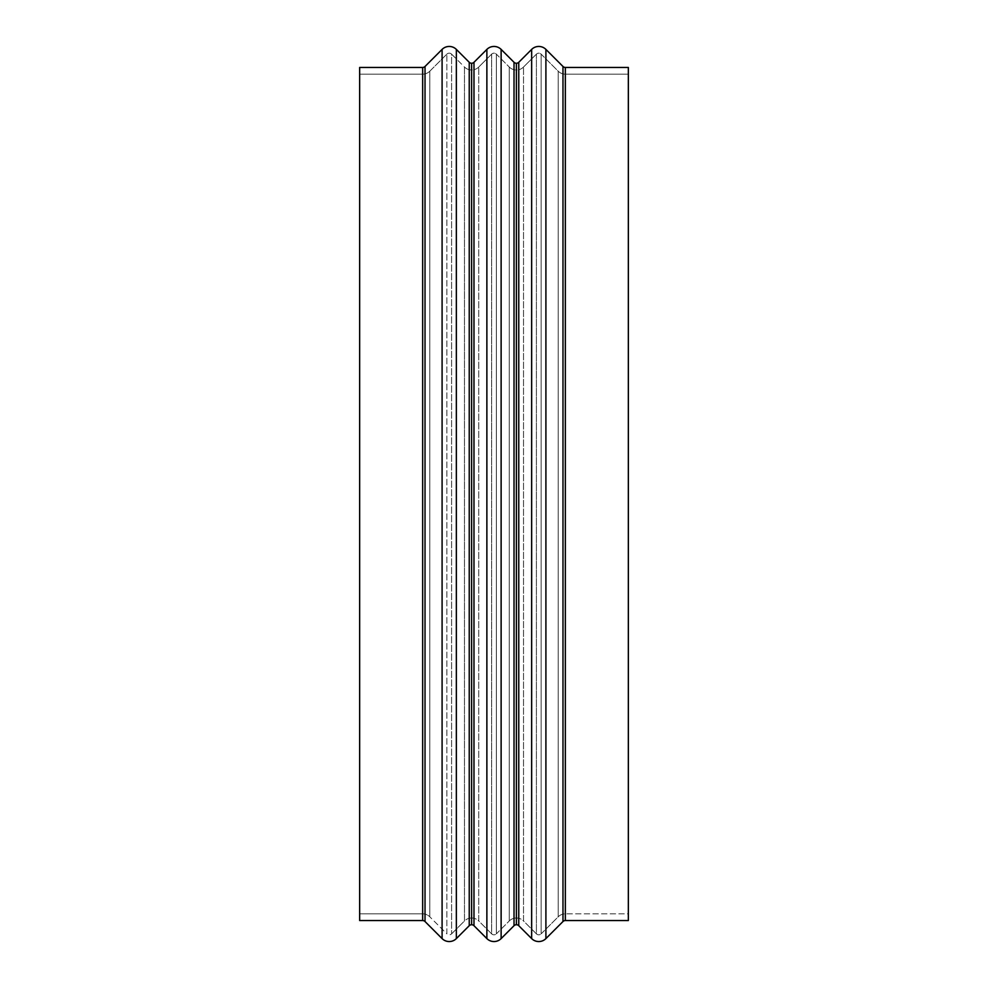 <?xml version="1.0" encoding="UTF-8"?>
<svg xmlns="http://www.w3.org/2000/svg" width="988" height="988" viewBox="0 0 988 988"><rect width="100%" height="100%" fill="white"/><g stroke="black" fill="none" stroke-linecap="round" stroke-linejoin="round"><path stroke-width="0.74" stroke-dasharray="4.94 3.71" d="M523.517 67.036A10.078 10.078 0 0 1 516.391 69.987L516.391 918.013A10.078 10.078 0 0 1 523.517 920.964L523.517 67.036L523.517 920.964A10.078 10.078 0 0 0 516.391 918.013L516.391 69.987A10.078 10.078 0 0 0 523.517 67.036L536.41 54.155A3.359 3.359 0 0 1 541.152 54.155L541.152 933.845A3.359 3.359 0 0 1 536.41 933.845L536.41 54.155L536.41 933.845L523.517 920.964L523.517 67.036L523.517 920.964L536.41 933.845L536.41 54.155L523.517 67.036M478.735 67.036A10.078 10.078 0 0 1 471.609 69.987L471.609 918.013A10.078 10.078 0 0 1 478.735 920.964L478.735 67.036L478.735 920.964A10.078 10.078 0 0 0 471.609 918.013L471.609 69.987A10.078 10.078 0 0 0 478.735 67.036L491.629 54.155A3.359 3.359 0 0 1 496.371 54.155L496.371 933.845A3.359 3.359 0 0 1 491.629 933.845L491.629 54.155L491.629 933.845L478.735 920.964L478.735 67.036L478.735 920.964L491.629 933.845L491.629 54.155L478.735 67.036M469.238 62.293L469.238 925.707M471.609 924.731L471.609 63.269L471.609 924.731M514.019 62.293L514.019 925.707L514.019 62.293M516.391 924.731L516.391 63.269L516.391 924.731M565.346 920.557L565.346 67.443L565.346 920.557M562.975 66.468L562.975 921.532L562.975 66.468M518.762 925.707L518.762 62.293L518.762 925.707M473.981 925.707L473.981 62.293L473.981 925.707M425.025 921.532L425.025 66.468L425.025 921.532M422.654 67.443L422.654 920.557L422.654 67.443M446.848 54.155A3.359 3.359 0 0 1 451.59 54.155L451.59 933.845A3.359 3.359 0 0 1 446.848 933.845L446.848 54.155L446.848 933.845L429.78 916.79A10.078 10.078 0 0 0 422.654 913.838L422.654 74.162A10.078 10.078 0 0 0 429.78 71.21L429.78 916.79L429.78 71.21L446.848 54.155L429.78 71.21L429.78 916.79L446.848 933.845L446.848 54.155L446.848 933.845A3.359 3.359 0 0 0 451.59 933.845L451.59 54.155L464.484 67.036A10.078 10.078 0 0 0 471.609 69.987L471.609 918.013A10.078 10.078 0 0 0 464.484 920.964L464.484 67.036L464.484 920.964L451.59 933.845L464.484 920.964L464.484 67.036L451.59 54.155L451.59 933.845L451.59 54.155A3.359 3.359 0 0 0 446.848 54.155M558.22 916.79L558.22 71.21A10.078 10.078 0 0 0 565.346 74.162L565.346 913.838A10.078 10.078 0 0 0 558.22 916.79L541.152 933.845L541.152 54.155L558.22 71.21L558.22 916.79L558.22 71.21L541.152 54.155L541.152 933.845L558.22 916.79A10.078 10.078 0 0 1 565.346 913.838L565.346 74.162L628.343 74.162L628.343 913.838L565.346 913.838L628.343 913.838L628.343 494L628.343 920.557L628.343 67.443L628.343 913.838L628.343 74.162L565.346 74.162L565.346 913.838L565.346 74.162A10.078 10.078 0 0 1 558.22 71.21L558.22 916.79M516.391 69.987L516.391 918.013A10.078 10.078 0 0 0 509.265 920.964L509.265 67.036A10.078 10.078 0 0 0 516.391 69.987A10.078 10.078 0 0 1 509.265 67.036L509.265 920.964L496.371 933.845L496.371 54.155L509.265 67.036L496.371 54.155L496.371 933.845L509.265 920.964L509.265 67.036L509.265 920.964A10.078 10.078 0 0 1 516.391 918.013L516.391 69.987M359.657 913.838L359.657 74.162L422.654 74.162L422.654 913.838L359.657 913.838L359.657 911.813L359.657 913.838L422.654 913.838L422.654 74.162L359.657 74.162L359.657 920.557L359.657 67.443L359.657 913.838M429.78 71.21A10.078 10.078 0 0 1 422.654 74.162L422.654 913.838A10.078 10.078 0 0 1 429.78 916.79L429.78 71.21M471.609 918.013L471.609 69.987A10.078 10.078 0 0 1 464.484 67.036L464.484 920.964A10.078 10.078 0 0 1 471.609 918.013M496.371 933.845L496.371 54.155A3.359 3.359 0 0 0 491.629 54.155L491.629 933.845A3.359 3.359 0 0 0 496.371 933.845M541.152 933.845L541.152 54.155A3.359 3.359 0 0 0 536.41 54.155L536.41 933.845A3.359 3.359 0 0 0 541.152 933.845M442.093 49.4L442.093 938.6L442.093 49.4M456.345 938.6L456.345 49.4L456.345 938.6M469.238 69.703L469.238 918.297M486.874 49.4L486.874 938.6L486.874 49.4M501.126 938.6L501.126 49.4L501.126 938.6M531.655 58.897L531.655 929.103M545.907 938.6L545.907 49.4L545.907 938.6M531.655 938.6L531.655 49.4"/><path stroke-width="1.48" d="M514.019 925.707L514.019 62.293A3.359 3.359 0 0 0 516.391 63.269L516.391 924.731A3.359 3.359 0 0 0 514.019 925.707A3.359 3.359 0 0 1 518.762 925.707L531.655 938.6A10.078 10.078 0 0 0 545.907 938.6L545.907 49.4A10.078 10.078 0 0 0 531.655 49.4L531.655 938.6L531.655 49.4L518.762 62.293A3.359 3.359 0 0 1 514.019 62.293L501.126 49.4A10.078 10.078 0 0 0 486.874 49.4L486.874 938.6A10.078 10.078 0 0 0 501.126 938.6L501.126 49.4L501.126 938.6L514.019 925.707L514.019 62.293L501.126 49.4A10.078 10.078 0 0 0 486.874 49.4L473.981 62.293A3.359 3.359 0 0 1 471.609 63.269L471.609 924.731A3.359 3.359 0 0 0 469.238 925.707L469.238 62.293A3.359 3.359 0 0 0 471.609 63.269A3.359 3.359 0 0 1 469.238 62.293L456.345 49.4A10.078 10.078 0 0 0 442.093 49.4L442.093 938.6A10.078 10.078 0 0 0 456.345 938.6L456.345 49.4L456.345 938.6L469.238 925.707A3.359 3.359 0 0 1 473.981 925.707L486.874 938.6L486.874 49.4L473.981 62.293L473.981 925.707A3.359 3.359 0 0 0 471.609 924.731L471.609 63.269A3.359 3.359 0 0 0 473.981 62.293L473.981 925.707L486.874 938.6A10.078 10.078 0 0 0 501.126 938.6L514.019 925.707M531.655 49.4A10.078 10.078 0 0 1 545.907 49.4L562.975 66.468L562.975 921.532A3.359 3.359 0 0 1 565.346 920.557L628.343 920.557L628.343 67.443L565.346 67.443A3.359 3.359 0 0 1 562.975 66.468L545.907 49.4L545.907 938.6L562.975 921.532L562.975 66.468A3.359 3.359 0 0 0 565.346 67.443L565.346 920.557A3.359 3.359 0 0 0 562.975 921.532L545.907 938.6A10.078 10.078 0 0 1 531.655 938.6L518.762 925.707A3.359 3.359 0 0 0 516.391 924.731L516.391 63.269A3.359 3.359 0 0 0 518.762 62.293L518.762 925.707L518.762 62.293L531.655 49.4L531.655 58.897M422.654 920.557A3.359 3.359 0 0 1 425.025 921.532L442.093 938.6L442.093 49.4L425.025 66.468A3.359 3.359 0 0 1 422.654 67.443L359.657 67.443L359.657 920.557L422.654 920.557L422.654 67.443A3.359 3.359 0 0 0 425.025 66.468L425.025 921.532A3.359 3.359 0 0 0 422.654 920.557L359.657 920.557L359.657 67.443L422.654 67.443L422.654 920.557M469.238 918.297L469.238 69.703M628.343 920.557L628.343 67.443L565.346 67.443L565.346 920.557L628.343 920.557M469.238 925.707L456.345 938.6A10.078 10.078 0 0 1 442.093 938.6L425.025 921.532L425.025 66.468L442.093 49.4A10.078 10.078 0 0 1 456.345 49.4L469.238 62.293M531.655 929.103L531.655 938.6"/></g></svg>
